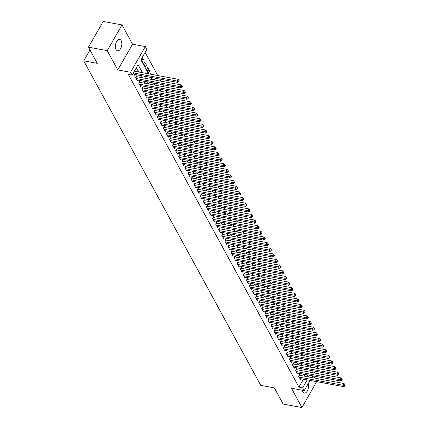 <?xml version="1.0" encoding="UTF-8"?>
<svg xmlns="http://www.w3.org/2000/svg" width="429" height="429" viewBox="0 0 429 429"><rect width="100%" height="100%" fill="white"/><g stroke="black" fill="none" stroke-linecap="round" stroke-linejoin="round"><path stroke-width="0.64" d="M302.273 390.256A5.792 3.1 100.5 0 0 302.804 391.816A5.792 3.1 100.5 0 0 304.311 393.071A5.792 3.1 100.5 0 0 307.802 390.015A5.792 3.1 100.5 0 0 308.231 383.644M121.182 40.653A5.792 3.1 100.5 0 0 119.675 39.404A5.792 3.1 100.5 0 0 116.007 42.927A5.792 3.1 100.5 0 0 116.066 49.55A5.792 3.1 100.5 0 0 117.573 50.799A5.792 3.1 100.5 0 0 121.241 47.276A5.792 3.1 100.5 0 0 121.182 40.653M313.025 362.58L313.706 361.395L317.471 362.087L318.264 363.551M89.988 49.995L83.741 60.859L260.794 385.381L274.329 387.88L283.167 404.075L301.968 407.55L316.64 381.638M314.704 378.088L313.567 376.002M83.741 60.859L97.276 63.358L88.438 47.158L103.223 21.45L122.018 24.925L107.234 50.633L117.766 69.927L130.545 72.287L145.329 46.579L146.868 49.399L140.873 59.819L148.509 73.809M117.766 69.927L132.545 44.219L122.018 24.925M132.545 44.219L145.329 46.579M313.706 361.395L313.368 360.768M311.433 357.223L310.29 355.132M308.36 351.587L307.218 349.496M305.282 345.951L304.145 343.865M302.209 340.32L301.072 338.229M299.136 334.684L297.994 332.598M296.064 329.048L294.921 326.962M292.991 323.418L291.849 321.326M289.913 317.782L288.776 315.696M286.84 312.146L285.703 310.06M283.767 306.515L282.625 304.424M280.695 300.879L279.552 298.793M277.617 295.249L276.48 293.157M274.544 289.613L273.407 287.521M271.471 283.977L270.329 281.891M268.398 278.346L267.256 276.255M265.326 272.71L264.184 270.619M262.248 267.074L261.111 264.988M259.175 261.443L258.038 259.352M256.102 255.807L254.96 253.721M253.03 250.171L251.887 248.085M249.951 244.541L248.815 242.449M246.879 238.905L245.742 236.819M243.806 233.269L242.664 231.183M240.733 227.638L239.591 225.547M237.661 222.002L236.518 219.916M234.583 216.366L233.446 214.28M231.51 210.736L230.373 208.644M228.437 205.1L227.295 203.014M225.364 199.469L224.222 197.378M222.286 193.833L221.149 191.742M219.214 188.197L218.077 186.111M216.141 182.566L215.004 180.475M213.068 176.93L211.926 174.844M209.996 171.294L208.853 169.208M206.917 165.664L205.781 163.572M203.845 160.028L202.708 157.942M200.772 154.392L199.63 152.306M197.699 148.761L196.557 146.67M194.621 143.125L193.484 141.039M191.548 137.489L190.412 135.403M188.476 131.859L187.339 129.767M185.403 126.223L184.261 124.137M182.33 120.592L181.188 118.501M179.252 114.956L178.115 112.865M176.18 109.32L175.043 107.234M173.107 103.689L171.965 101.598M170.034 98.053L168.892 95.962M166.956 92.417L165.819 90.331M163.883 86.787L162.747 84.695M160.811 81.151L159.674 79.065M157.738 75.515L145.131 52.413M88.438 47.158L107.234 50.633M300.134 375.396L299.592 374.415L298.595 376.147L300.439 379.531L300.901 378.727M297.056 369.766L296.519 368.779L295.522 370.517L297.367 373.895L297.828 373.096M293.983 364.13L293.447 363.143L292.444 364.881L294.289 368.264L294.75 367.46M290.91 358.494L290.374 357.513L289.371 359.25L291.216 362.628L291.677 361.824M287.838 352.863L287.296 351.877L286.299 353.614L288.143 356.992L288.604 356.193M284.759 347.227L284.223 346.241L283.226 347.978L285.071 351.362L285.532 350.557M281.687 341.597L281.151 340.61L280.153 342.347L281.998 345.726L282.454 344.927M278.614 335.961L278.078 334.974L277.075 336.711L278.92 340.09L279.381 339.291M275.541 330.325L275 329.338L274.002 331.075L275.847 334.459L276.308 333.655M272.469 324.694L271.927 323.707L270.93 325.445L272.774 328.823L273.235 328.024M269.391 319.058L268.854 318.071L267.857 319.809L269.702 323.187L270.163 322.388M266.318 313.422L265.782 312.435L264.784 314.173L266.623 317.557L267.085 316.752M263.245 307.791L262.709 306.805L261.706 308.542L263.551 311.921L264.012 311.122M260.172 302.155L259.631 301.169L258.633 302.906L260.478 306.285L260.939 305.486M257.094 296.519L256.558 295.538L255.561 297.27L257.405 300.654L257.867 299.85M254.022 290.889L253.485 289.902L252.488 291.64L254.333 295.018L254.788 294.219M250.949 285.253L250.413 284.266L249.41 286.004L251.255 289.387L251.716 288.583M247.876 279.617L247.335 278.636L246.337 280.373L248.182 283.751L248.643 282.947M244.803 273.986L244.262 273L243.264 274.737L245.109 278.115L245.57 277.316M241.725 268.35L241.189 267.364L240.192 269.101L242.036 272.485L242.498 271.68M238.653 262.72L238.116 261.733L237.119 263.47L238.958 266.849L239.42 266.05M235.58 257.084L235.044 256.097L234.041 257.834L235.886 261.213L236.347 260.414M232.507 251.448L231.966 250.461L230.968 252.198L232.813 255.582L233.274 254.778M229.429 245.817L228.893 244.83L227.896 246.568L229.74 249.946L230.201 249.147M226.356 240.181L225.82 239.194L224.823 240.932L226.668 244.31L227.129 243.511M223.284 234.545L222.748 233.558L221.745 235.296L223.589 238.68L224.051 237.875M220.211 228.914L219.669 227.928L218.672 229.665L220.517 233.044L220.978 232.245M217.138 223.278L216.597 222.292L215.599 224.029L217.444 227.408L217.905 226.609M214.06 217.642L213.524 216.656L212.527 218.393L214.371 221.777L214.832 220.973M210.988 212.012L210.451 211.025L209.454 212.763L211.293 216.141L211.754 215.342M207.915 206.376L207.379 205.389L206.376 207.127L208.221 210.51L208.682 209.706M204.842 200.74L204.301 199.758L203.303 201.491L205.148 204.874L205.609 204.07M201.764 195.109L201.228 194.123L200.23 195.86L202.075 199.238L202.536 198.439M198.691 189.473L198.155 188.487L197.158 190.224L199.002 193.608L199.464 192.803M195.619 183.837L195.082 182.856L194.08 184.593L195.924 187.972L196.385 187.167M192.546 178.207L192.004 177.22L191.007 178.957L192.852 182.336L193.313 181.537M189.473 172.571L188.932 171.584L187.934 173.321L189.779 176.705L190.24 175.901M186.395 166.94L185.859 165.953L184.861 167.691L186.706 171.069L187.167 170.27M183.322 161.304L182.786 160.317L181.789 162.055L183.628 165.433L184.089 164.634M180.25 155.668L179.713 154.681L178.711 156.419L180.555 159.803L181.017 158.998M177.177 150.037L176.635 149.051L175.638 150.788L177.483 154.167L177.944 153.368M174.099 144.401L173.563 143.415L172.565 145.152L174.41 148.531L174.871 147.732M171.026 138.765L170.49 137.779L169.493 139.516L171.337 142.9L171.798 142.096M167.953 133.135L167.417 132.148L166.414 133.886L168.259 137.264L168.72 136.465M164.881 127.499L164.345 126.512L163.342 128.25L165.186 131.633L165.648 130.829M161.808 121.863L161.266 120.881L160.269 122.614L162.114 125.997L162.575 125.193M158.73 116.232L158.194 115.245L157.196 116.983L159.041 120.361L159.502 119.562M155.657 110.596L155.121 109.609L154.124 111.347L155.968 114.731L156.424 113.926M152.585 104.96L152.048 103.979L151.046 105.716L152.89 109.095L153.351 108.29M149.512 99.33L148.97 98.343L147.973 100.08L149.818 103.459L150.279 102.66M146.439 93.694L145.898 92.707L144.9 94.444L146.745 97.828L147.206 97.024M143.361 88.063L142.825 87.076L141.827 88.814L143.672 92.192L144.133 91.393M140.288 82.427L139.752 81.44L138.749 83.178L140.594 86.556L141.055 85.757M137.216 76.791L136.679 75.804L135.677 77.542L137.521 80.925L137.982 80.121M141.275 59.256L143.436 59.658L142.235 57.454M144.348 64.892L146.514 65.288L144.67 61.91L143.667 63.648L145.511 67.026L146.514 65.288M147.42 70.522L149.587 70.924L147.742 67.546L146.745 69.283L148.59 72.662L149.587 70.924M151.458 74.356L150.815 73.177L150.263 74.137M154.531 79.992L153.888 78.813L153.341 79.773M157.609 85.623L156.966 84.449L156.413 85.403M160.682 91.259L160.038 90.079L159.486 91.039M163.755 96.895L163.111 95.715L162.559 96.675M166.827 102.526L166.184 101.346L165.632 102.306M169.9 108.162L169.257 106.982L168.71 107.942M172.978 113.798L172.335 112.618L171.782 113.578M176.051 119.428L175.407 118.248L174.855 119.208M179.124 125.064L178.48 123.884L177.928 124.844M182.196 130.7L181.553 129.52L181.006 130.475M185.274 136.331L184.631 135.151L184.079 136.111M188.347 141.967L187.704 140.787L187.151 141.747M191.42 147.603L190.776 146.423L190.224 147.378M194.493 153.233L193.849 152.054L193.297 153.014M197.565 158.869L196.922 157.69L196.375 158.65M200.643 164.5L200 163.326L199.447 164.28M203.716 170.136L203.073 168.956L202.52 169.916M206.789 175.772L206.145 174.592L205.593 175.552M209.861 181.403L209.218 180.223L208.671 181.183M212.94 187.039L212.296 185.859L211.744 186.819M216.012 192.675L215.369 191.495L214.816 192.455M219.085 198.305L218.441 197.126L217.889 198.085M222.158 203.941L221.514 202.761L220.962 203.721M225.23 209.577L224.587 208.397L224.04 209.352M228.308 215.208L227.665 214.028L227.113 214.988M231.381 220.844L230.738 219.664L230.185 220.624M234.454 226.48L233.81 225.3L233.258 226.255M237.527 232.11L236.883 230.931L236.331 231.891M240.605 237.746L239.961 236.567L239.409 237.527M243.677 243.377L243.034 242.203L242.482 243.157M246.75 249.013L246.107 247.833L245.554 248.793M249.823 254.649L249.179 253.469L248.627 254.429M252.896 260.28L252.252 259.1L251.705 260.06M255.974 265.916L255.33 264.736L254.778 265.696M259.046 271.552L258.403 270.372L257.85 271.332M262.119 277.182L261.476 276.003L260.923 276.962M265.192 282.818L264.548 281.639L263.996 282.598M268.264 288.454L267.621 287.274L267.074 288.229M271.343 294.085L270.699 292.905L270.147 293.865M274.415 299.721L273.772 298.541L273.219 299.501M277.488 305.357L276.844 304.177L276.292 305.132M280.561 310.987L279.917 309.808L279.37 310.768M283.639 316.623L282.995 315.444L282.443 316.404M286.711 322.254L286.068 321.08L285.516 322.034M289.784 327.89L289.141 326.71L288.588 327.67M292.857 333.526L292.213 332.346L291.661 333.306M295.93 339.157L295.286 337.977L294.739 338.937M299.008 344.793L298.364 343.613L297.812 344.573M302.08 350.429L301.437 349.249L300.885 350.209M305.153 356.059L304.51 354.88L303.957 355.839M310.392 367.16L311.368 365.465M141.238 59.191L142.439 61.395L143.436 59.658M151.228 77.504L151.662 78.298L152.032 77.649M154.301 83.135L154.735 83.928L155.105 83.285M157.379 88.771L157.808 89.564L158.178 88.921M160.451 94.407L160.88 95.195L161.256 94.552M163.524 100.037L163.958 100.831L164.328 100.188M166.597 105.673L167.031 106.467L167.401 105.824M169.669 111.309L170.104 112.098L170.474 111.454M172.748 116.94L173.177 117.734L173.547 117.09M175.82 122.576L176.255 123.37L176.625 122.726M178.893 128.212L179.327 129L179.697 128.357M181.966 133.843L182.4 134.636L182.77 133.993M185.044 139.479L185.473 140.272L185.843 139.623M188.117 145.109L188.546 145.903L188.921 145.259M191.189 150.745L191.624 151.539L191.994 150.895M194.262 156.381L194.696 157.175L195.066 156.526M197.335 162.012L197.769 162.806L198.139 162.162M200.413 167.648L200.842 168.441L201.212 167.798M203.485 173.284L203.92 174.072L204.29 173.429M206.558 178.914L206.993 179.708L207.363 179.065M209.631 184.55L210.065 185.344L210.435 184.701M212.709 190.186L213.138 190.975L213.508 190.331M215.782 195.817L216.211 196.611L216.581 195.967M218.854 201.453L219.289 202.247L219.659 201.603M221.927 207.089L222.361 207.877L222.731 207.234M225 212.72L225.434 213.513L225.804 212.87M228.078 218.356L228.507 219.149L228.877 218.5M231.151 223.986L231.585 224.78L231.955 224.136M234.223 229.622L234.658 230.416L235.028 229.772M237.296 235.258L237.73 236.052L238.1 235.403M240.374 240.889L240.803 241.683L241.173 241.039M243.447 246.525L243.876 247.319L244.246 246.675M246.519 252.161L246.954 252.949L247.324 252.306M249.592 257.791L250.027 258.585L250.397 257.942M252.665 263.427L253.099 264.221L253.469 263.578M255.743 269.063L256.172 269.852L256.542 269.208M258.816 274.694L259.245 275.488L259.62 274.844M261.888 280.33L262.323 281.124L262.693 280.48M264.961 285.966L265.395 286.754L265.766 286.111M268.039 291.597L268.468 292.39L268.838 291.747M271.112 297.233L271.541 298.026L271.911 297.383M274.185 302.863L274.619 303.657L274.989 303.013M277.257 308.499L277.692 309.293L278.062 308.649M280.33 314.135L280.764 314.929L281.134 314.28M283.408 319.766L283.837 320.56L284.207 319.916M286.481 325.402L286.91 326.196L287.285 325.552M289.554 331.038L289.988 331.832L290.358 331.183M292.626 336.668L293.061 337.462L293.431 336.819M295.704 342.304L296.133 343.098L296.503 342.455M298.777 347.94L299.206 348.729L299.576 348.085M301.85 353.571L302.284 354.365L302.654 353.721M304.922 359.207L305.357 360.001L305.727 359.357M307.995 364.843L308.43 365.631L308.8 364.988M307.035 361.475L307.582 360.516L308.226 361.695M142.444 72.694L138.079 64.682L132.084 75.107L128.325 74.41L298.927 387.103L303.469 379.204M304.676 376.238L303.539 374.147M301.603 370.602L300.466 368.516M298.53 364.972L297.388 362.88M295.458 359.336L294.315 357.25M292.38 353.7L291.243 351.614M289.307 348.069L288.17 345.978M286.234 342.433L285.092 340.347M283.161 336.797L282.019 334.711M280.083 331.167L278.947 329.075M277.011 325.531L275.874 323.445M273.938 319.9L272.801 317.809M270.865 314.264L269.723 312.173M267.793 308.628L266.65 306.542M264.714 302.997L263.578 300.906M261.642 297.361L260.505 295.27M258.569 291.725L257.427 289.639M255.496 286.095L254.354 284.003M252.424 280.459L251.281 278.373M249.346 274.823L248.209 272.737M246.273 269.192L245.136 267.101M243.2 263.556L242.058 261.47M240.127 257.92L238.985 255.834M237.049 252.29L235.912 250.198M233.977 246.654L232.84 244.568M230.904 241.023L229.762 238.932M227.831 235.387L226.689 233.296M224.758 229.751L223.616 227.665M221.68 224.12L220.544 222.029M218.608 218.484L217.471 216.393M215.535 212.848L214.393 210.762M212.462 207.218L211.32 205.126M209.384 201.582L208.247 199.496M206.311 195.946L205.175 193.86M203.239 190.315L202.097 188.224M200.166 184.679L199.024 182.593M197.093 179.043L195.951 176.957M194.015 173.413L192.878 171.321M190.943 167.777L189.806 165.691M187.87 162.146L186.728 160.055M184.797 156.51L183.655 154.419M181.719 150.874L180.582 148.788M178.646 145.243L177.509 143.152M175.574 139.607L174.437 137.516M172.501 133.971L171.359 131.885M169.428 128.341L168.286 126.249M166.35 122.705L165.213 120.619M163.277 117.069L162.141 114.983M160.205 111.438L159.062 109.347M157.132 105.802L155.99 103.716M154.054 100.166L152.917 98.08M150.981 94.536L149.844 92.444M147.908 88.9L146.772 86.814M144.836 83.264L143.694 81.178M141.763 77.633L140.621 75.542M138.685 71.997L136.342 67.702M133.247 73.086L134.449 75.29L134.91 74.49M310.081 380.426L304.22 390.615L291.441 388.256L301.968 407.55M304.22 390.615L302.686 387.8L307.228 379.896M298.927 387.103L302.686 387.8M132.084 75.107L130.545 72.287M317.98 366.682L317.004 368.382M315.347 371.267L314.371 372.962M312.714 375.847L311.738 377.541M311.518 372.436L312.494 370.736M314.151 367.857L315.127 366.157M316.784 363.277L317.471 362.087M150.445 77.359L151.582 79.445M153.518 82.99L154.654 85.081M156.59 88.626L157.727 90.712M159.663 94.262L160.805 96.348M162.736 99.893L163.878 101.984M165.814 105.529L166.951 107.615M168.887 111.165L170.023 113.251M171.959 116.795L173.102 118.887M175.032 122.431L176.174 124.517M178.105 128.062L179.247 130.153M181.183 133.698L182.32 135.789M184.256 139.334L185.392 141.42M187.328 144.964L188.47 147.056M190.401 150.6L191.543 152.692M193.479 156.236L194.616 158.322M196.552 161.867L197.689 163.958M199.624 167.503L200.767 169.589M202.697 173.139L203.839 175.225M205.77 178.77L206.912 180.861M208.848 184.406L209.985 186.492M211.921 190.042L213.057 192.128M214.993 195.672L216.136 197.764M218.066 201.308L219.208 203.394M221.144 206.939L222.281 209.03M224.217 212.575L225.354 214.666M227.29 218.211L228.432 220.297M230.362 223.841L231.504 225.933M233.435 229.477L234.577 231.569M236.513 235.113L237.65 237.199M239.586 240.744L240.723 242.835M242.658 246.38L243.801 248.466M245.731 252.016L246.873 254.102M248.809 257.647L249.946 259.738M251.882 263.283L253.019 265.369M254.955 268.919L256.092 271.005M258.027 274.549L259.17 276.641M261.1 280.185L262.242 282.271M264.178 285.816L265.315 287.907M267.251 291.452L268.388 293.543M270.324 297.088L271.466 299.174M273.396 302.718L274.539 304.81M276.474 308.354L277.611 310.446M279.547 313.99L280.684 316.076M282.62 319.621L283.757 321.712M285.693 325.257L286.835 327.343M288.765 330.893L289.907 332.979M291.843 336.524L292.98 338.615M294.916 342.16L296.053 344.246M297.989 347.796L299.131 349.882M301.061 353.426L302.204 355.518M304.14 359.062L305.276 361.148M307.212 364.693L308.349 366.784M310.285 370.329L311.422 372.42M308.435 376.93L307.298 374.844M305.362 371.299L304.225 369.208M302.289 365.664L301.147 363.577M299.217 360.033L298.075 357.942M296.139 354.397L295.002 352.306M293.066 348.761L291.929 346.675M289.993 343.13L288.856 341.039M286.921 337.494L285.778 335.403M283.848 331.858L282.706 329.772M280.77 326.228L279.633 324.136M277.697 320.592L276.56 318.506M274.624 314.956L273.482 312.87M271.552 309.325L270.409 307.234M268.474 303.689L267.337 301.603M265.401 298.053L264.264 295.967M262.328 292.422L261.191 290.331M259.255 286.786L258.113 284.7M256.183 281.156L255.041 279.065M253.105 275.52L251.968 273.429M250.032 269.884L248.895 267.798M246.959 264.253L245.817 262.162M243.887 258.617L242.744 256.526M240.814 252.981L239.672 250.895M237.736 247.351L236.599 245.259M234.663 241.715L233.526 239.629M231.59 236.079L230.448 233.993M228.518 230.448L227.375 228.357M225.439 224.812L224.303 222.726M222.367 219.176L221.23 217.09M219.294 213.545L218.152 211.454M216.221 207.909L215.079 205.823M213.149 202.279L212.006 200.187M210.071 196.643L208.934 194.552M206.998 191.007L205.861 188.921M203.925 185.376L202.783 183.285M200.852 179.74L199.71 177.649M197.774 174.104L196.638 172.018M194.702 168.474L193.565 166.382M191.629 162.838L190.487 160.752M188.556 157.202L187.414 155.116M185.484 151.571L184.341 149.48M182.405 145.935L181.269 143.849M179.333 140.299L178.196 138.213M176.26 134.668L175.118 132.577M173.187 129.032L172.045 126.946M170.109 123.402L168.972 121.31M167.037 117.766L165.9 115.674M163.964 112.13L162.827 110.044M160.891 106.499L159.749 104.408M157.818 100.863L156.676 98.772M154.74 95.227L153.603 93.141M151.668 89.597L150.531 87.505M148.595 83.961L147.453 81.875M145.522 78.325L144.38 76.239M133.333 72.93L177.054 81.006L177.821 82.416L133.912 74.303M134.336 71.193L178.051 79.268L177.054 81.006L178.561 81.086L178.872 81.649L179.268 80.958L178.963 80.395L178.561 81.086M178.963 80.395L178.051 79.268M177.821 82.416L178.872 81.649M136.218 78.528L180.126 86.642L180.899 88.047L136.985 79.939M136.245 76.56L136.309 76.587A0.906 0.418 -150.1 0 0 136.615 76.684L181.129 84.904L180.126 86.642L181.639 86.722L181.944 87.285L182.341 86.594L182.035 86.031L181.639 86.722M182.035 86.031L181.129 84.904M180.899 88.047L181.944 87.285M139.291 84.164L183.204 92.273L183.971 93.683L140.058 85.575M139.318 82.196L139.382 82.223A0.906 0.418 -150.1 0 0 139.688 82.314L184.202 90.535L183.204 92.273L184.711 92.358L185.017 92.921L185.419 92.224L185.108 91.661L184.711 92.358M185.108 91.661L184.202 90.535M183.971 93.683L185.017 92.921M142.364 89.795L186.277 97.909L187.044 99.319L143.13 91.205M142.39 87.827L142.46 87.859A0.906 0.418 -150.1 0 0 142.76 87.95L187.275 96.171L186.277 97.909L187.784 97.989L188.09 98.552L188.492 97.86L188.181 97.297L187.784 97.989M188.181 97.297L187.275 96.171M187.044 99.319L188.09 98.552M145.436 95.431L189.35 103.545L190.117 104.949L146.209 96.841M145.463 93.463L145.533 93.49A0.906 0.418 -150.1 0 0 145.833 93.581L190.347 101.807L189.35 103.545L190.857 103.625L191.168 104.188L191.565 103.491L191.259 102.928L190.857 103.625M191.259 102.928L190.347 101.807M190.117 104.949L191.168 104.188M148.509 101.067L192.423 109.175L193.195 110.585L149.281 102.472M148.541 99.099L148.606 99.126A0.906 0.418 -150.1 0 0 148.911 99.217L193.425 107.438L192.423 109.175L193.929 109.261L194.24 109.824L194.637 109.127L194.332 108.564L193.929 109.261M194.332 108.564L193.425 107.438M193.195 110.585L194.24 109.824M151.587 106.698L195.495 114.811L196.268 116.221L152.354 108.108M151.614 104.73L151.678 104.756A0.906 0.418 -150.1 0 0 151.984 104.853L196.498 113.074L195.495 114.811L197.008 114.892L197.313 115.455L197.71 114.763L197.404 114.2L197.008 114.892M197.404 114.2L196.498 113.074M196.268 116.221L197.313 115.455M154.66 112.334L198.573 120.447L199.34 121.852L155.427 113.744M154.687 110.366L154.756 110.392A0.906 0.418 -150.1 0 0 155.057 110.484L199.571 118.71L198.573 120.447L200.08 120.528L200.386 121.091L200.788 120.393L200.477 119.83L200.08 120.528M200.477 119.83L199.571 118.71M199.34 121.852L200.386 121.091M157.733 117.97L201.646 126.078L202.413 127.488L158.499 119.375M157.759 116.002L157.829 116.028A0.906 0.418 -150.1 0 0 158.129 116.12L202.644 124.34L201.646 126.078L203.153 126.164L203.459 126.727L203.861 126.029L203.555 125.466L203.153 126.164M203.555 125.466L202.644 124.34M202.413 127.488L203.459 126.727M160.805 123.6L204.719 131.714L205.486 133.124L161.577 125.011M160.832 121.632L160.902 121.659A0.906 0.418 -150.1 0 0 161.202 121.756L205.716 129.976L204.719 131.714L206.226 131.794L206.537 132.357L206.934 131.665L206.628 131.102L206.226 131.794M206.628 131.102L205.716 129.976M205.486 133.124L206.537 132.357M163.883 129.236L207.792 137.35L208.564 138.755L164.65 130.647M163.91 127.268L163.975 127.295A0.906 0.418 -150.1 0 0 164.28 127.386L208.794 135.612L207.792 137.35L209.298 137.43L209.609 137.993L210.006 137.296L209.701 136.733L209.298 137.43M209.701 136.733L208.794 135.612M208.564 138.755L209.609 137.993M166.956 134.872L210.87 142.98L211.636 144.391L167.723 136.277M166.983 132.899L167.047 132.931A0.906 0.418 -150.1 0 0 167.353 133.022L211.867 141.243L210.87 142.98L212.376 143.066L212.682 143.629L213.084 142.932L212.773 142.369L212.376 143.066M212.773 142.369L211.867 141.243M211.636 144.391L212.682 143.629M170.029 140.503L213.942 148.616L214.709 150.027L170.796 141.913M170.056 138.535L170.125 138.562A0.906 0.418 -150.1 0 0 170.426 138.658L214.94 146.879L213.942 148.616L215.449 148.697L215.755 149.26L216.157 148.568L215.846 148.005L215.449 148.697M215.846 148.005L214.94 146.879M214.709 150.027L215.755 149.26M173.102 146.139L217.015 154.252L217.782 155.657L173.874 147.549M173.128 144.171L173.198 144.198A0.906 0.418 -150.1 0 0 173.498 144.289L218.012 152.515L217.015 154.252L218.522 154.333L218.828 154.896L219.23 154.199L218.924 153.636L218.522 154.333M218.924 153.636L218.012 152.515M217.782 155.657L218.828 154.896M176.174 151.775L220.088 159.883L220.86 161.293L176.946 153.18M176.206 149.801L176.271 149.834A0.906 0.418 -150.1 0 0 176.576 149.925L221.085 158.145L220.088 159.883L221.595 159.963L221.906 160.532L222.302 159.835L221.997 159.272L221.595 159.963M221.997 159.272L221.085 158.145M220.86 161.293L221.906 160.532M179.252 157.405L223.16 165.519L223.933 166.924L180.019 158.816M179.279 155.437L179.343 155.464A0.906 0.418 -150.1 0 0 179.649 155.561L224.163 163.781L223.16 165.519L224.673 165.599L224.978 166.162L225.375 165.471L225.069 164.908L224.673 165.599M225.069 164.908L224.163 163.781M223.933 166.924L224.978 166.162M182.325 163.041L226.239 171.15L227.005 172.56L183.092 164.452M182.352 161.073L182.416 161.1A0.906 0.418 -150.1 0 0 182.722 161.191L227.236 169.417L226.239 171.15L227.745 171.235L228.051 171.798L228.453 171.101L228.142 170.538L227.745 171.235M228.142 170.538L227.236 169.417M227.005 172.56L228.051 171.798M185.398 168.672L229.311 176.786L230.078 178.196L186.165 170.082M185.425 166.704L185.494 166.736A0.906 0.418 -150.1 0 0 185.795 166.827L230.309 175.048L229.311 176.786L230.818 176.866L231.124 177.429L231.526 176.737L231.22 176.174L230.818 176.866M231.22 176.174L230.309 175.048M230.078 178.196L231.124 177.429M188.47 174.308L232.384 182.422L233.151 183.827L189.243 175.718M188.497 172.34L188.567 172.367A0.906 0.418 -150.1 0 0 188.867 172.458L233.381 180.684L232.384 182.422L233.891 182.502L234.202 183.065L234.599 182.373L234.293 181.805L233.891 182.502M234.293 181.805L233.381 180.684M233.151 183.827L234.202 183.065M191.548 179.944L235.457 188.052L236.229 189.462L192.315 181.349M191.575 177.976L191.64 178.003A0.906 0.418 -150.1 0 0 191.945 178.094L236.459 186.315L235.457 188.052L236.964 188.138L237.275 188.701L237.671 188.004L237.366 187.441L236.964 188.138M237.366 187.441L236.459 186.315M236.229 189.462L237.275 188.701M194.621 185.575L238.535 193.688L239.302 195.098L195.388 186.985M194.648 183.607L194.712 183.639A0.906 0.418 -150.1 0 0 195.018 183.73L239.532 191.951L238.535 193.688L240.042 193.769L240.347 194.332L240.749 193.64L240.438 193.077L240.042 193.769M240.438 193.077L239.532 191.951M239.302 195.098L240.347 194.332M197.694 191.211L241.607 199.324L242.374 200.729L198.461 192.621M197.721 189.243L197.79 189.269A0.906 0.418 -150.1 0 0 198.091 189.361L242.605 197.587L241.607 199.324L243.114 199.405L243.42 199.968L243.822 199.271L243.511 198.707L243.114 199.405M243.511 198.707L242.605 197.587M242.374 200.729L243.42 199.968M200.767 196.847L244.68 204.955L245.447 206.365L201.539 198.252M200.793 194.879L200.863 194.905A0.906 0.418 -150.1 0 0 201.163 194.997L245.678 203.217L244.68 204.955L246.187 205.041L246.493 205.604L246.895 204.906L246.589 204.343L246.187 205.041M246.589 204.343L245.678 203.217M245.447 206.365L246.493 205.604M203.839 202.477L247.753 210.591L248.525 212.001L204.612 203.888M203.866 200.509L203.936 200.536A0.906 0.418 -150.1 0 0 204.242 200.633L248.75 208.853L247.753 210.591L249.26 210.671L249.571 211.234L249.968 210.542L249.662 209.979L249.26 210.671M249.662 209.979L248.75 208.853M248.525 212.001L249.571 211.234M206.917 208.113L250.826 216.227L251.598 217.632L207.684 209.524M206.944 206.145L207.009 206.172A0.906 0.418 -150.1 0 0 207.314 206.263L251.828 214.489L250.826 216.227L252.338 216.307L252.643 216.87L253.04 216.173L252.735 215.61L252.338 216.307M252.735 215.61L251.828 214.489M251.598 217.632L252.643 216.87M209.99 213.749L253.904 221.857L254.67 223.268L210.757 215.154M210.017 211.776L210.081 211.808A0.906 0.418 -150.1 0 0 210.387 211.899L254.901 220.12L253.904 221.857L255.411 221.943L255.716 222.506L256.118 221.809L255.807 221.246L255.411 221.943M255.807 221.246L254.901 220.12M254.67 223.268L255.716 222.506M213.063 219.38L256.976 227.493L257.743 228.904L213.83 220.79M213.09 217.412L213.159 217.439A0.906 0.418 -150.1 0 0 213.46 217.535L257.974 225.756L256.976 227.493L258.483 227.574L258.789 228.137L259.191 227.445L258.885 226.882L258.483 227.574M258.885 226.882L257.974 225.756M257.743 228.904L258.789 228.137M216.136 225.016L260.049 233.129L260.816 234.534L216.908 226.426M216.162 223.048L216.232 223.075A0.906 0.418 -150.1 0 0 216.532 223.166L261.046 231.392L260.049 233.129L261.556 233.21L261.867 233.773L262.264 233.076L261.958 232.513L261.556 233.21M261.958 232.513L261.046 231.392M260.816 234.534L261.867 233.773M219.214 230.652L263.122 238.76L263.894 240.17L219.98 232.057M219.24 228.678L219.305 228.711A0.906 0.418 -150.1 0 0 219.61 228.802L264.125 237.023L263.122 238.76L264.629 238.84L264.94 239.409L265.337 238.712L265.031 238.149L264.629 238.84M265.031 238.149L264.125 237.023M263.894 240.17L264.94 239.409M222.286 236.282L266.2 244.396L266.967 245.801L223.053 237.693M222.313 234.314L222.378 234.341A0.906 0.418 -150.1 0 0 222.683 234.438L267.197 242.658L266.2 244.396L267.707 244.476L268.012 245.039L268.415 244.348L268.104 243.785L267.707 244.476M268.104 243.785L267.197 242.658M266.967 245.801L268.012 245.039M225.359 241.918L269.273 250.027L270.039 251.437L226.126 243.329M225.386 239.95L225.456 239.977A0.906 0.418 -150.1 0 0 225.756 240.068L270.27 248.294L269.273 250.027L270.779 250.112L271.085 250.675L271.487 249.978L271.176 249.415L270.779 250.112M271.176 249.415L270.27 248.294M270.039 251.437L271.085 250.675M228.432 247.554L272.345 255.663L273.112 257.073L229.199 248.959M228.459 245.581L228.528 245.613A0.906 0.418 -150.1 0 0 228.829 245.704L273.343 253.925L272.345 255.663L273.852 255.743L274.158 256.306L274.56 255.614L274.254 255.051L273.852 255.743M274.254 255.051L273.343 253.925M273.112 257.073L274.158 256.306M231.504 253.185L275.418 261.299L276.185 262.704L232.277 254.595M231.531 251.217L231.601 251.244A0.906 0.418 -150.1 0 0 231.901 251.335L276.415 259.561L275.418 261.299L276.925 261.379L277.236 261.942L277.633 261.25L277.327 260.682L276.925 261.379M277.327 260.682L276.415 259.561M276.185 262.704L277.236 261.942M234.583 258.821L278.491 266.929L279.263 268.339L235.349 260.226M234.609 256.853L234.674 256.88A0.906 0.418 -150.1 0 0 234.979 256.971L279.494 265.192L278.491 266.929L280.003 267.015L280.309 267.578L280.705 266.881L280.4 266.318L280.003 267.015M280.4 266.318L279.494 265.192M279.263 268.339L280.309 267.578M237.655 264.452L281.569 272.565L282.336 273.975L238.422 265.862M237.682 262.484L237.746 262.516A0.906 0.418 -150.1 0 0 238.052 262.607L282.566 270.828L281.569 272.565L283.076 272.646L283.381 273.209L283.784 272.517L283.472 271.954L283.076 272.646M283.472 271.954L282.566 270.828M282.336 273.975L283.381 273.209M240.728 270.088L284.641 278.201L285.408 279.606L241.495 271.498M240.755 268.12L240.825 268.146A0.906 0.418 -150.1 0 0 241.125 268.238L285.639 276.464L284.641 278.201L286.148 278.282L286.454 278.845L286.856 278.148L286.551 277.584L286.148 278.282M286.551 277.584L285.639 276.464M285.408 279.606L286.454 278.845M243.801 275.724L287.714 283.832L288.481 285.242L244.573 277.129M243.828 273.756L243.897 273.782A0.906 0.418 -150.1 0 0 244.198 273.874L288.712 282.094L287.714 283.832L289.221 283.918L289.532 284.481L289.929 283.784L289.623 283.22L289.221 283.918M289.623 283.22L288.712 282.094M288.481 285.242L289.532 284.481M246.873 281.354L290.787 289.468L291.559 290.878L247.646 282.765M246.906 279.386L246.97 279.413A0.906 0.418 -150.1 0 0 247.276 279.51L291.79 287.73L290.787 289.468L292.294 289.548L292.605 290.111L293.002 289.419L292.696 288.856L292.294 289.548M292.696 288.856L291.79 287.73M291.559 290.878L292.605 290.111M249.951 286.99L293.865 295.104L294.632 296.509L250.718 288.401M249.978 285.022L250.043 285.049A0.906 0.418 -150.1 0 0 250.348 285.14L294.862 293.366L293.865 295.104L295.372 295.184L295.678 295.747L296.074 295.05L295.769 294.487L295.372 295.184M295.769 294.487L294.862 293.366M294.632 296.509L295.678 295.747M253.024 292.626L296.938 300.734L297.705 302.145L253.791 294.031M253.051 290.658L253.121 290.685A0.906 0.418 -150.1 0 0 253.421 290.776L297.935 298.997L296.938 300.734L298.445 300.82L298.75 301.383L299.152 300.686L298.841 300.123L298.445 300.82M298.841 300.123L297.935 298.997M297.705 302.145L298.75 301.383M256.097 298.257L300.01 306.37L300.777 307.781L256.864 299.667M256.124 296.289L256.193 296.316A0.906 0.418 -150.1 0 0 256.494 296.412L301.008 304.633L300.01 306.37L301.517 306.451L301.823 307.014L302.225 306.322L301.919 305.759L301.517 306.451M301.919 305.759L301.008 304.633M300.777 307.781L301.823 307.014M259.17 303.893L303.083 312.006L303.85 313.411L259.942 305.303M259.196 301.925L259.266 301.952A0.906 0.418 -150.1 0 0 259.566 302.043L304.081 310.269L303.083 312.006L304.59 312.087L304.901 312.65L305.298 311.953L304.992 311.39L304.59 312.087M304.992 311.39L304.081 310.269M303.85 313.411L304.901 312.65M262.248 309.529L306.156 317.637L306.928 319.047L263.015 310.934M262.275 307.555L262.339 307.588A0.906 0.418 -150.1 0 0 262.645 307.679L307.159 315.9L306.156 317.637L307.668 317.717L307.974 318.286L308.371 317.589L308.065 317.026L307.668 317.717M308.065 317.026L307.159 315.9M306.928 319.047L307.974 318.286M265.32 315.159L309.234 323.273L310.001 324.678L266.087 316.57M265.347 313.191L265.412 313.218A0.906 0.418 -150.1 0 0 265.717 313.315L310.231 321.536L309.234 323.273L310.741 323.353L311.046 323.916L311.449 323.225L311.138 322.662L310.741 323.353M311.138 322.662L310.231 321.536M310.001 324.678L311.046 323.916M268.393 320.795L312.307 328.904L313.073 330.314L269.16 322.206M268.42 318.827L268.49 318.854A0.906 0.418 -150.1 0 0 268.79 318.945L313.304 327.171L312.307 328.904L313.814 328.989L314.119 329.552L314.521 328.855L314.21 328.292L313.814 328.989M314.21 328.292L313.304 327.171M313.073 330.314L314.119 329.552M271.466 326.431L315.379 334.54L316.146 335.95L272.238 327.836M271.493 324.458L271.562 324.49A0.906 0.418 -150.1 0 0 271.863 324.581L316.377 332.802L315.379 334.54L316.886 334.62L317.197 335.183L317.594 334.491L317.288 333.928L316.886 334.62M317.288 333.928L316.377 332.802M316.146 335.95L317.197 335.183M274.539 332.062L318.452 340.176L319.224 341.581L275.311 333.472M274.571 330.094L274.635 330.121A0.906 0.418 -150.1 0 0 274.941 330.217L319.455 338.438L318.452 340.176L319.959 340.256L320.27 340.819L320.667 340.127L320.361 339.559L319.959 340.256M320.361 339.559L319.455 338.438M319.224 341.581L320.27 340.819M277.617 337.698L321.525 345.806L322.297 347.217L278.383 339.103M277.643 335.73L277.708 335.757A0.906 0.418 -150.1 0 0 278.013 335.848L322.528 344.069L321.525 345.806L323.037 345.892L323.343 346.455L323.739 345.758L323.434 345.195L323.037 345.892M323.434 345.195L322.528 344.069M322.297 347.217L323.343 346.455M280.689 343.329L324.603 351.442L325.37 352.853L281.456 344.739M280.716 341.361L280.786 341.393A0.906 0.418 -150.1 0 0 281.086 341.484L325.6 349.705L324.603 351.442L326.11 351.523L326.415 352.086L326.818 351.394L326.507 350.831L326.11 351.523M326.507 350.831L325.6 349.705M325.37 352.853L326.415 352.086M283.762 348.965L327.676 357.078L328.442 358.483L284.529 350.375M283.789 346.997L283.859 347.023A0.906 0.418 -150.1 0 0 284.159 347.115L328.673 355.341L327.676 357.078L329.182 357.159L329.488 357.722L329.89 357.025L329.585 356.461L329.182 357.159M329.585 356.461L328.673 355.341M328.442 358.483L329.488 357.722M286.835 354.601L330.748 362.709L331.515 364.119L287.607 356.006M286.862 352.633L286.931 352.659A0.906 0.418 -150.1 0 0 287.232 352.751L331.746 360.971L330.748 362.709L332.255 362.795L332.566 363.358L332.963 362.661L332.657 362.097L332.255 362.795M332.657 362.097L331.746 360.971M331.515 364.119L332.566 363.358M289.913 360.231L333.821 368.345L334.593 369.755L290.68 361.642M289.94 358.263L290.004 358.29A0.906 0.418 -150.1 0 0 290.31 358.387L334.824 366.607L333.821 368.345L335.333 368.425L335.639 368.988L336.036 368.296L335.73 367.733L335.333 368.425M335.73 367.733L334.824 366.607M334.593 369.755L335.639 368.988M292.986 365.867L336.899 373.981L337.666 375.386L293.752 367.278M293.012 363.899L293.077 363.926A0.906 0.418 -150.1 0 0 293.382 364.017L337.896 372.243L336.899 373.981L338.406 374.061L338.712 374.624L339.114 373.927L338.803 373.364L338.406 374.061M338.803 373.364L337.896 372.243M337.666 375.386L338.712 374.624M296.058 371.503L339.972 379.611L340.739 381.022L296.825 372.908M296.085 369.535L296.155 369.562A0.906 0.418 -150.1 0 0 296.455 369.653L340.969 377.874L339.972 379.611L341.479 379.697L341.784 380.26L342.186 379.563L341.875 379L341.479 379.697M341.875 379L340.969 377.874M340.739 381.022L341.784 380.26M299.131 377.134L343.044 385.247L343.811 386.658L299.903 378.544M299.158 375.166L299.228 375.193A0.906 0.418 -150.1 0 0 299.528 375.289L344.042 383.51L343.044 385.247L344.551 385.328L344.862 385.891L345.259 385.199L344.954 384.636L344.551 385.328M344.954 384.636L344.042 383.51M343.811 386.658L344.862 385.891M135.72 77.617L136.309 76.587M135.891 77.933L136.615 76.684M138.792 83.253L139.382 82.223M138.964 83.569L139.688 82.314M141.865 88.883L142.46 87.859M142.042 89.205L142.76 87.95M144.938 94.519L145.533 93.49M145.115 94.836L145.833 93.581M148.016 100.155L148.606 99.126M148.187 100.472L148.911 99.217M151.088 105.786L151.678 104.756M151.26 106.108L151.984 104.853M154.161 111.422L154.756 110.392M154.333 111.738L155.057 110.484M157.234 117.058L157.829 116.028M157.411 117.374L158.129 116.12M160.312 122.689L160.902 121.659M160.484 123.01L161.202 121.756M163.385 128.325L163.975 127.295M163.556 128.641L164.28 127.386M166.457 133.961L167.047 132.931M166.629 134.277L167.353 133.022M169.53 139.591L170.125 138.562M169.707 139.913L170.426 138.658M172.603 145.227L173.198 144.198M172.78 145.544L173.498 144.289M175.681 150.863L176.271 149.834M175.852 151.18L176.576 149.925M178.754 156.494L179.343 155.464M178.925 156.81L179.649 155.561M181.826 162.13L182.416 161.1M181.998 162.446L182.722 161.191M184.899 167.76L185.494 166.736M185.076 168.082L185.795 166.827M187.977 173.396L188.567 172.367M188.149 173.713L188.867 172.458M191.05 179.032L191.64 178.003M191.221 179.349L191.945 178.094M194.123 184.663L194.712 183.639M194.294 184.985L195.018 183.73M197.195 190.299L197.79 189.269M197.372 190.615L198.091 189.361M200.268 195.935L200.863 194.905M200.445 196.251L201.163 194.997M203.346 201.566L203.936 200.536M203.518 201.887L204.242 200.633M206.419 207.202L207.009 206.172M206.59 207.518L207.314 206.263M209.491 212.838L210.081 211.808M209.663 213.154L210.387 211.899M212.564 218.468L213.159 217.439M212.741 218.79L213.46 217.535M215.642 224.104L216.232 223.075M215.814 224.421L216.532 223.166M218.715 229.74L219.305 228.711M218.887 230.057L219.61 228.802M221.788 235.371L222.378 234.341M221.959 235.687L222.683 234.438M224.86 241.007L225.456 239.977M225.037 241.323L225.756 240.068M227.933 246.643L228.528 245.613M228.11 246.959L228.829 245.704M231.011 252.273L231.601 251.244M231.183 252.59L231.901 251.335M234.084 257.909L234.674 256.88M234.255 258.226L234.979 256.971M237.157 263.54L237.746 262.516M237.328 263.862L238.052 262.607M240.229 269.176L240.825 268.146M240.406 269.492L241.125 268.238M243.307 274.812L243.897 273.782M243.479 275.128L244.198 273.874M246.38 280.443L246.97 279.413M246.552 280.764L247.276 279.51M249.453 286.079L250.043 285.049M249.624 286.395L250.348 285.14M252.525 291.715L253.121 290.685M252.702 292.031L253.421 290.776M255.598 297.345L256.193 296.316M255.775 297.667L256.494 296.412M258.676 302.981L259.266 301.952M258.848 303.298L259.566 302.043M261.749 308.617L262.339 307.588M261.921 308.934L262.645 307.679M264.822 314.248L265.412 313.218M264.993 314.564L265.717 313.315M267.894 319.884L268.49 318.854M268.071 320.2L268.79 318.945M270.972 325.52L271.562 324.49M271.144 325.836L271.863 324.581M274.045 331.15L274.635 330.121M274.217 331.467L274.941 330.217M277.118 336.786L277.708 335.757M277.29 337.103L278.013 335.848M280.191 342.417L280.786 341.393M280.368 342.739L281.086 341.484M283.263 348.053L283.859 347.023M283.44 348.369L284.159 347.115M286.341 353.689L286.931 352.659M286.513 354.005L287.232 352.751M289.414 359.32L290.004 358.29M289.586 359.641L290.31 358.387M292.487 364.956L293.077 363.926M292.658 365.272L293.382 364.017M295.56 370.592L296.155 369.562M295.737 370.908L296.455 369.653M298.632 376.222L299.228 375.193M298.809 376.544L299.528 375.289"/></g></svg>
